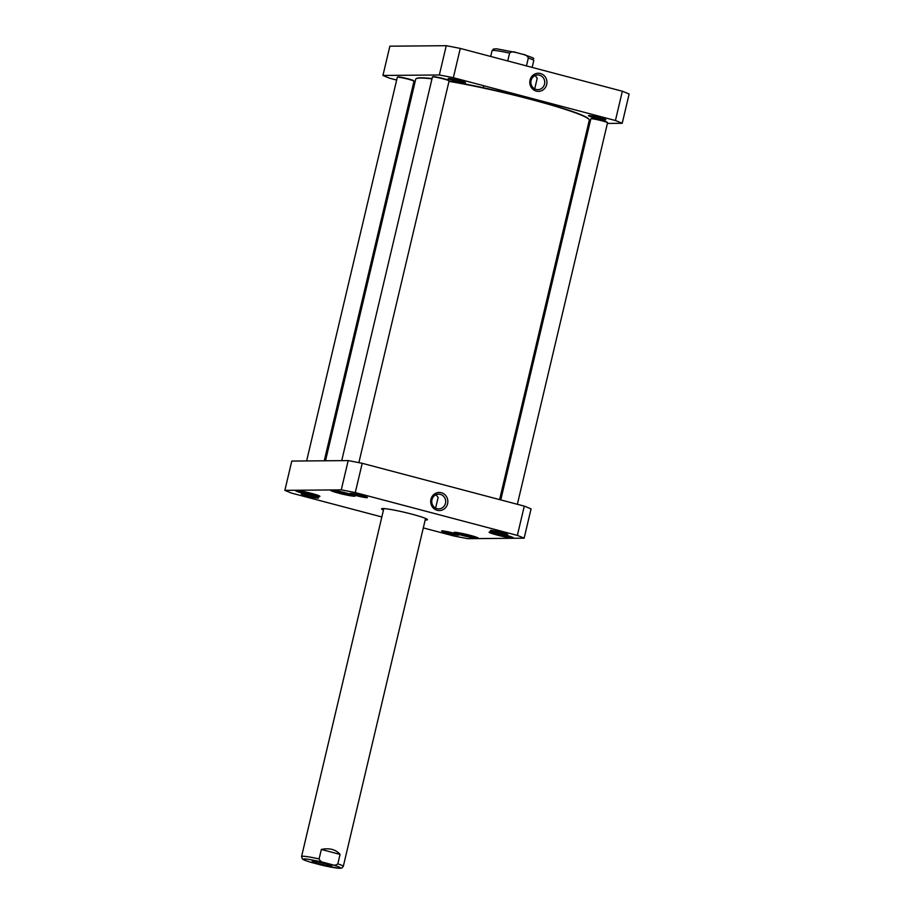<?xml version="1.0" encoding="UTF-8"?>
<svg xmlns="http://www.w3.org/2000/svg" width="914" height="914" viewBox="0 0 914 914"><rect width="100%" height="100%" fill="white"/><g stroke="black" fill="none" stroke-linecap="round" stroke-linejoin="round"><path stroke-width="1.37" d="M449.003 81.369A89.172 7.152 13.3 0 1 531.023 99.466A89.172 7.152 13.3 0 1 589.13 119.597L588.879 119.186A88.829 7.129 -166.7 0 0 530.988 99.135A88.829 7.129 -166.7 0 0 449.071 81.072M432.036 78.581A88.829 7.129 -166.7 0 0 416.544 78.455L416.133 78.707A89.172 7.152 13.3 0 1 431.968 78.867M589.13 119.597A89.172 7.152 13.3 0 1 589.279 120.225L499.604 499.615M325.51 460.782L415.71 79.198A89.172 7.152 13.3 0 1 416.133 78.707M507.738 60.952L509.589 53.103C511.452 51.618 513.634 51.424 516.147 52.532L523.688 54.543C539.557 60.061 531.205 57.422 533.776 60.564A21.433 1.714 -166.7 0 0 528.315 58.05L526.453 65.899M509.589 53.103A21.433 1.714 -166.7 0 0 492.063 50.693L493.514 49.013L496.473 48.773L516.147 52.532M522.785 54.292C525.504 54.566 527.344 55.811 528.315 58.05M535.136 75.531L537.226 78.238L534.713 88.875M622.217 123.299L629.129 94.028A132.907 10.66 -166.7 0 0 622.354 91.24L460.279 48.419A132.907 10.66 -166.7 0 0 446.261 45.7L389.867 46.18L382.943 75.462L439.337 74.982A132.907 10.66 13.3 0 1 453.355 77.701L615.43 120.522A132.907 10.66 13.3 0 1 622.217 123.299L607.387 123.424M589.736 123.573L588.49 123.584M396.642 80.066L389.718 78.238A132.907 10.66 13.3 0 1 382.943 75.462M414.396 84.762L413.231 84.442M413.596 82.923A8.9 0.708 -166.7 0 0 414.796 83.094M414.99 82.249A8.9 0.708 -166.7 0 0 413.836 81.872M459.685 80.615A8.9 0.708 -166.7 0 0 448.214 78.535A8.9 0.708 -166.7 0 0 456.669 81.323A8.9 0.708 -166.7 0 0 465.477 82.614A8.9 0.708 -166.7 0 0 459.685 80.615M599.984 117.689A8.9 0.708 -166.7 0 0 588.525 115.61A8.9 0.708 -166.7 0 0 596.979 118.409A8.9 0.708 -166.7 0 0 605.788 119.688A8.9 0.708 -166.7 0 0 599.984 117.689M539.5 75.188A7.346 6.958 -90.5 0 1 537.878 89.652A7.346 6.958 -90.5 0 1 530.863 82.374A7.346 6.958 -90.5 0 1 539.5 75.188M540.448 73.52A9.06 8.58 89.5 0 0 530.12 84.796A9.06 8.58 89.5 0 0 544.538 88.612A9.06 8.58 89.5 0 0 540.448 73.52M622.354 91.24L615.43 120.522M460.279 48.419L453.355 77.701M446.261 45.7L439.337 74.982M517.358 504.3L607.536 122.796A8.58 0.685 -166.7 0 0 607.524 122.739L607.273 122.327A8.226 0.663 -166.7 0 0 599.424 119.848A8.226 0.663 -166.7 0 0 591.301 118.557L590.89 118.809A8.58 0.685 -166.7 0 0 590.844 118.854L500.769 499.924M607.524 122.739A8.58 0.685 -166.7 0 0 599.356 120.157A8.58 0.685 -166.7 0 0 590.89 118.809M358.871 462.644L449.094 80.935A8.58 0.685 -166.7 0 0 449.082 80.878L448.831 80.466A8.226 0.663 -166.7 0 0 440.982 77.987A8.226 0.663 -166.7 0 0 432.859 76.696L432.448 76.947A8.58 0.685 -166.7 0 0 432.413 76.993L341.722 460.645M449.082 80.878A8.58 0.685 -166.7 0 0 440.914 78.296A8.58 0.685 -166.7 0 0 432.448 76.947M324.264 460.793L413.996 81.232A8.58 0.685 -166.7 0 0 413.973 81.175L413.722 80.763A8.226 0.663 -166.7 0 0 405.873 78.284A8.226 0.663 -166.7 0 0 397.75 76.993L397.339 77.244A8.58 0.685 -166.7 0 0 397.304 77.29L306.613 460.942M413.973 81.175A8.58 0.685 -166.7 0 0 405.805 78.593A8.58 0.685 -166.7 0 0 397.339 77.244M435.612 508.081L438.126 497.456L436.035 494.748M312.896 493.766L302.694 491.366M506.447 535.33L496.233 532.931M471.338 535.627L461.124 533.228M348.006 493.469L337.792 491.058M381.835 516.958L291.646 493.126A132.907 10.66 13.3 0 1 284.871 490.35L341.265 489.87A132.907 10.66 13.3 0 1 355.283 492.589L517.358 535.41A132.907 10.66 13.3 0 1 524.133 538.186L467.74 538.666A132.907 10.66 13.3 0 1 453.721 535.947L423.308 527.915M425.181 519.963A23.581 1.897 -166.7 0 0 426.175 519.997A23.581 1.897 -166.7 0 0 427.409 519.529A23.581 1.897 -166.7 0 0 404.936 512.423A23.581 1.897 -166.7 0 0 381.664 508.71A23.581 1.897 -166.7 0 0 383.457 510.103M307.093 495.959A8.9 0.708 -166.7 0 0 318.575 497.924A8.9 0.708 -166.7 0 0 310.097 495.239A8.9 0.708 -166.7 0 0 301.323 493.846A8.9 0.708 -166.7 0 0 307.093 495.959M496.222 532.622A8.9 0.708 -166.7 0 0 507.716 534.587A8.9 0.708 -166.7 0 0 499.227 531.902A8.9 0.708 -166.7 0 0 490.452 530.497A8.9 0.708 -166.7 0 0 496.222 532.622M497.273 535.09A12.522 1.005 -166.7 0 0 513.439 537.843A12.522 1.005 -166.7 0 0 501.512 534.073A12.522 1.005 -166.7 0 0 489.15 532.108A12.522 1.005 -166.7 0 0 497.273 535.09M303.722 493.514A12.522 1.005 -166.7 0 0 319.889 496.279A12.522 1.005 -166.7 0 0 307.961 492.509A12.522 1.005 -166.7 0 0 295.599 490.532A12.522 1.005 -166.7 0 0 303.722 493.514M338.831 493.217A12.522 1.005 -166.7 0 0 354.998 495.982A12.522 1.005 -166.7 0 0 343.07 492.212A12.522 1.005 -166.7 0 0 330.708 490.235A12.522 1.005 -166.7 0 0 338.831 493.217M462.164 535.387A12.522 1.005 -166.7 0 0 478.33 538.14A12.522 1.005 -166.7 0 0 466.403 534.37A12.522 1.005 -166.7 0 0 454.041 532.405A12.522 1.005 -166.7 0 0 462.164 535.387M355.912 495.548A8.9 0.708 -166.7 0 0 367.405 497.502A8.9 0.708 -166.7 0 0 358.928 494.828A8.9 0.708 -166.7 0 0 350.142 493.423A8.9 0.708 -166.7 0 0 355.912 495.548M447.403 533.033A8.9 0.708 -166.7 0 0 458.885 534.998A8.9 0.708 -166.7 0 0 450.408 532.314A8.9 0.708 -166.7 0 0 441.633 530.92A8.9 0.708 -166.7 0 0 447.403 533.033M524.133 538.186L531.057 508.915A132.907 10.66 -166.7 0 0 524.282 506.128L362.207 463.307A132.907 10.66 -166.7 0 0 348.188 460.587L291.783 461.067L284.871 490.35M467.591 534.656L467.454 535.25M309.149 492.795L309.012 493.389M502.7 534.359L502.551 534.953M344.258 492.497L344.121 493.092M427.009 519.175A23.067 1.851 13.3 0 1 425.821 519.369A23.067 1.851 13.3 0 1 425.318 519.369M383.606 509.498A23.067 1.851 13.3 0 1 382.189 508.572M477.725 537.74A12.008 0.96 13.3 0 1 462.45 534.884A12.008 0.96 13.3 0 1 454.761 532.314M512.834 537.443A12.008 0.96 13.3 0 1 497.559 534.587A12.008 0.96 13.3 0 1 489.87 532.017M354.392 495.571A12.008 0.96 13.3 0 1 339.117 492.715A12.008 0.96 13.3 0 1 331.428 490.144M319.283 495.868A12.008 0.96 13.3 0 1 304.008 493.023A12.008 0.96 13.3 0 1 296.319 490.441M437.041 508.652A7.346 6.958 -90.5 0 1 438.651 494.177A7.346 6.958 -90.5 0 1 445.678 501.466A7.346 6.958 -90.5 0 1 437.041 508.652M437.189 510.309A9.06 8.58 89.5 0 0 447.517 499.033A9.06 8.58 89.5 0 0 433.099 495.217A9.06 8.58 89.5 0 0 437.189 510.309M355.283 492.589L362.207 463.307M517.358 535.41L524.282 506.128M341.265 489.87L348.188 460.587M321.351 849.449C329.451 847.781 335.701 849.426 340.065 854.396L337.826 863.867C335.975 865.364 333.793 865.547 331.279 864.438L324.63 862.679C321.922 862.416 320.083 861.159 319.1 858.92L321.351 849.449L340.065 854.396M310.886 862.302L320.654 864.895M325.133 863.581A10.043 0.8 -166.7 0 0 312.2 861.251A10.043 0.8 -166.7 0 0 321.739 864.393A10.043 0.8 -166.7 0 0 331.668 865.855A10.043 0.8 -166.7 0 0 325.133 863.581M325.818 863.764A8.66 0.697 13.3 0 1 318.369 862.005M317.089 495.022A9.78 0.788 13.3 0 1 307.744 493.411A9.78 0.788 13.3 0 1 298.672 490.669M510.629 536.587A9.78 0.788 13.3 0 1 501.295 534.987A9.78 0.788 13.3 0 1 492.223 532.234M475.52 536.884A9.78 0.788 13.3 0 1 466.186 535.284A9.78 0.788 13.3 0 1 457.114 532.531M352.198 494.725A9.78 0.788 13.3 0 1 342.853 493.114A9.78 0.788 13.3 0 1 333.781 490.372M311.663 862.542C301.277 859.331 303.585 859.548 302.351 858.909L301.574 856.521A21.433 1.714 13.3 0 1 319.1 858.92M312.565 862.782A19.205 1.542 13.3 0 1 304.259 858.943A19.205 1.542 13.3 0 1 324.63 862.679M331.279 864.438A19.205 1.542 13.3 0 1 339.574 868.277A19.205 1.542 13.3 0 1 319.203 864.541M337.826 863.867A21.433 1.714 13.3 0 1 343.298 866.381L425.547 518.432M492.063 50.693L490.692 56.451M483.78 85.733L483.312 87.721M533.776 60.564L532.165 67.407M525.242 96.69L525.024 97.581M456.966 532.508L475.668 536.929M298.524 490.647L317.227 495.068M492.075 532.211L510.777 536.632M333.633 490.35L352.336 494.771M301.574 856.521L383.823 508.572M319.991 864.747L338.877 868.3L341.836 868.06L343.298 866.381"/></g></svg>
